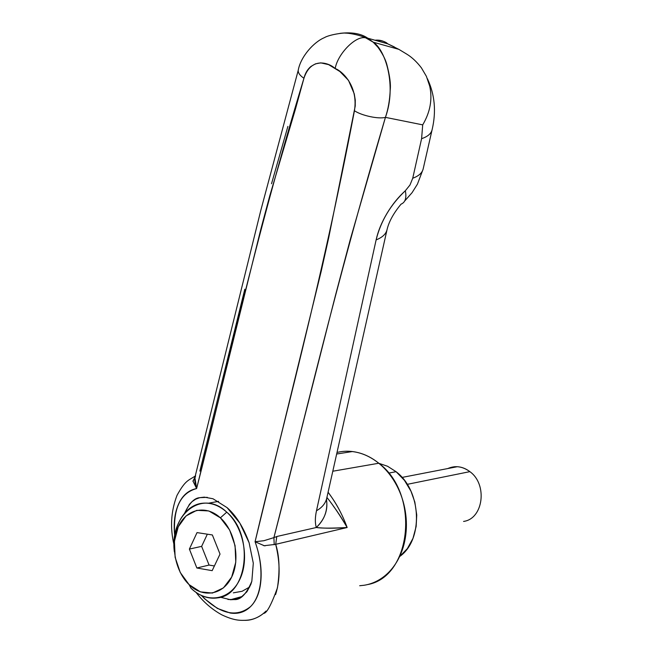 <?xml version="1.0" encoding="UTF-8"?>
<svg xmlns="http://www.w3.org/2000/svg" width="653" height="653" viewBox="0 0 653 653"><rect width="100%" height="100%" fill="white"/><g stroke="black" fill="none" stroke-linecap="round" stroke-linejoin="round"><path stroke-width="0.98" d="M227.056 507.61L227.105 507.659C236.076 515.486 243.406 527.167 249.095 542.7L239.847 523.118L227.105 507.659L212.992 498.761L204.267 497.137L199.769 497.676L195.647 499.194L192.006 501.667L189.443 504.312L184.677 513.078M251.862 581.146L251.838 581.227C246.483 594.067 240.582 600.18 234.133 599.56L230.46 599.732L220.485 597.25M337.013 452.456L337.438 452.358C344.302 450.741 351.314 450.856 358.489 452.709C365.656 454.578 372.43 458.088 378.797 463.238L332.801 471.229L378.797 463.238C368.088 454.749 356.783 450.766 344.874 451.296M287.891 126.413L271.526 183.746M244.81 289.23L199.867 471.123M326.451 499.831L326.802 502.271C327.251 512.148 323.741 520.563 316.289 527.51C324.737 528.424 335.022 528.432 347.151 527.51C342.507 514.776 336.156 503.014 328.084 492.215L332.255 498.084C338.066 506.614 343.029 516.425 347.151 527.51L275.705 544.308L276.766 536.546L273.901 537.623L335.324 295.907L350.237 239.667L385.433 117.36L422.711 124.862L421.593 138.681L412.737 178.228L409.986 184.995L405.342 190.741C398.33 197.067 392.175 204.667 386.886 213.547C381.621 222.436 378.03 231.219 376.12 239.896L316.485 510.752C315.04 517.396 314.975 522.988 316.289 527.51L276.79 536.505L316.289 527.51C321.382 528.334 331.667 528.334 347.151 527.51L275.713 544.324C279.435 556.005 280.006 570.534 277.427 587.896C271.215 605.045 266.595 613.534 263.567 613.363C257.298 618.252 250.866 620.57 244.271 620.334L244.083 620.334M373.206 42.2L378.03 47.367C382.446 53.546 385.36 59.178 386.78 64.272C389.751 75.552 390.894 84.09 390.216 89.869C389.784 100.04 388.192 109.198 385.433 117.36L422.711 124.862C430.245 112.096 432.58 99.191 429.715 86.147L426.401 76.352L421.422 67.879C416.818 61.888 411.978 57.333 406.901 54.215L399.024 49.448L387.719 43.824L367.827 38.217L387.719 43.824C385.621 41.694 381.842 40.47 376.389 40.151M367.149 584.655C411.733 577.383 420.254 493.644 378.797 463.238C385.156 468.421 390.592 474.87 395.098 482.591C399.595 490.33 402.787 498.729 404.656 507.797C406.509 516.874 406.892 525.869 405.791 534.783C404.68 543.688 402.199 551.793 398.338 559.09C394.469 566.371 389.555 572.273 383.613 576.803C377.663 581.317 371.165 584.133 364.121 585.259L359.689 585.733M174.735 535.982L174.416 532.35C173.6 520.572 175.241 510.622 179.338 502.492C183.264 494.713 189.027 490.068 196.61 488.55L260.947 228.779L269.82 195.631L295.425 109.173L303.939 78.262C305.22 73.144 307.571 69.194 310.999 66.402L315.521 63.831L320.786 62.868L328.59 64.623L339.878 71.512L348.465 80.311L354.261 93.852L355.265 100.048L355.224 106.064L328.679 237.855L321.186 271.354L255.07 541.729C259.633 554.593 261.624 566.747 261.045 578.174C260.4 590.108 257.282 599.193 251.691 605.413C245.903 611.788 238.753 614.326 230.231 613.028L217.392 608.425L204.667 598.825L201.442 595.512C220.053 614.195 236.427 617.885 250.556 606.596C262.677 594.703 264.253 567.049 255.07 541.729L263.885 540.717L273.901 537.623C303.8 423.095 334.205 289.401 385.433 117.36C378.732 119.295 361.582 115.638 354.44 110.732C320.174 290.569 282.553 424.883 255.07 541.729L264.22 545.712L275.688 544.341C280.3 563.066 280.259 579.815 275.574 594.581M227.97 599.495L235.023 599.413L241.528 596.85L246.907 591.781L250.793 584.508L251.838 581.227L253.299 563.196L249.095 542.7M196.096 592.434C203.312 601.927 211.899 609.396 221.84 614.857C233.317 620.285 239.333 620.456 244.157 620.334C252.621 620.309 259.91 617.216 266.008 611.053M174.743 535.95C172.874 508.842 180.163 493.048 196.61 488.55L192.97 481.073L195.614 475.784L192.986 481.432M340.107 33.344C351.91 31.981 361.15 33.605 367.827 38.217L365.639 37.825C355.583 35.335 337.454 54.305 335.185 68.598C340.564 70.042 358.677 84.792 354.44 110.732C361.582 115.638 378.732 119.295 385.433 117.36C396.942 85.502 385.254 49.644 373.222 42.184L367.827 38.217L365.631 37.825C355.583 35.335 337.454 54.305 335.185 68.598C330.491 63.741 311.538 55.285 303.939 78.262C300.029 75.65 298.111 73.038 298.201 70.402L298.364 69.765L298.201 70.402C298.111 73.03 300.029 75.65 303.939 78.262C254.148 242.132 225.358 376.667 196.61 488.55L196.61 488.55C194.969 483.383 194.447 480.012 195.035 478.429L196.61 488.55M184.701 513.054C189.411 503.079 194.439 497.953 199.769 497.676L207.295 497.333M395.62 48.453L394.339 46.959L387.719 43.824L394.314 46.934M326.916 497.431C333.414 505.536 340.156 515.56 347.151 527.51C342.499 519.355 338.221 512.662 334.336 507.43L333.136 505.773M263.836 540.733L273.901 537.623L274.219 544.733M265.077 545.851L263.551 545.582M275.705 544.308L276.79 536.505M195.402 476.633L195.206 477.433M326.843 497.733C325.765 503.079 322.313 507.422 316.485 510.752C315.048 517.437 314.983 523.029 316.289 527.51C324.443 519.535 327.888 510.622 326.614 500.778M422.711 124.862L421.593 138.681C427.854 136.567 431.38 133.481 432.172 129.425C431.38 133.481 427.854 136.567 421.593 138.681L412.737 178.228C418.924 175.967 422.426 172.735 423.25 168.523C422.426 172.735 418.924 175.967 412.737 178.228L409.986 184.995L405.342 190.741C406.729 197.973 405.293 202.446 401.04 204.16C405.293 202.446 406.729 197.973 405.342 190.741C390.518 204.789 380.781 221.171 376.12 239.896C382.576 237.366 386.25 233.798 387.147 229.187C386.25 233.798 382.576 237.366 376.12 239.896L316.485 510.752C322.313 507.422 325.765 503.079 326.843 497.725M374.944 40.225C379.687 39.711 383.948 40.91 387.719 43.824M174.375 551.809C171.502 527.249 184.815 504.271 203.263 503.177C211.507 502.606 219.335 505.602 226.754 512.164C202.193 488.403 169.29 514.784 174.375 551.809M189.068 584.606C175.028 571.146 170.082 544.422 178.253 526.808C186.211 508.997 205.842 504.41 220.388 517.829L226.754 512.164L220.388 517.829L208.829 510.948L196.782 510.328L186.064 515.927L178.253 526.808L174.433 541.304L175.126 557.303L180.244 572.469L189.068 584.606L200.34 591.863L212.405 593.063L223.432 587.896L231.676 577.056L235.782 562.176L235.064 545.606L229.636 529.999L220.388 517.829C235.064 530.979 240.492 559.139 231.676 577.056C223.073 595.169 202.977 598.319 189.068 584.606L190.994 588.214L189.068 584.606M212.356 534.954L220.028 554.087L212.168 570.657L196.855 567.996L189.386 549.075L197.026 532.603L212.356 534.954L197.026 532.603L189.386 549.075L201.638 546.365L207.336 534.187L201.638 546.365L189.386 549.075L196.855 567.996L212.168 570.657L220.028 554.087L212.356 534.954M190.994 588.214C206.813 603.837 229.791 600.36 239.667 579.701C249.781 559.278 243.553 527.093 226.754 512.164C254.107 534.676 247.993 594.181 218.314 597.773C208.593 599.405 199.483 596.213 190.994 588.214M249.756 586.949L242.141 591.267L233.333 592.842M214.388 565.971L209.074 565.065L196.855 567.996L209.074 565.065L201.638 546.365L209.074 565.065L214.388 565.971M447.778 468.552C455.239 465.295 462.602 466.332 469.866 471.646C464.895 467.866 459.614 466.25 454.015 466.789M407.227 484.346L469.866 471.646L407.227 484.346M388.592 473.099L396.085 471.703L388.592 473.099M399.603 556.56C423.609 539.998 421.577 490.746 396.085 471.703L404.452 480.355L410.99 491.236L414.835 502.084L416.745 515.029L416.149 526.449L412.982 538.358L407.341 548.642L399.612 556.56M378.879 463.312L387.556 466.258L396.085 471.703M463.581 521.429C483.359 518.849 487.815 484.355 469.866 471.646C487.815 484.355 483.359 518.849 463.581 521.429M241.928 596.556L230.46 599.732M336.662 454.015L352.4 451.55M195.231 476.07L260.833 210.282L298.201 70.402C300.6 56.493 314.109 41.857 324.304 37.694C328.981 34.74 343.935 32.528 345.69 33.156C346.841 32.895 358.195 34.364 365.631 37.825L373.222 42.184L398.934 49.375M174.033 544.831C169.935 527.804 170.923 511.315 177.012 495.366C185.387 480.167 188.195 480.657 195.223 476.078M326.467 499.7L326.802 502.271M326.573 500.516L326.663 498.574M326.818 497.855L387.123 229.309C389.025 221.44 393.669 213.058 401.064 204.152M404.68 201.018L412.059 192.692L417.422 184.17L423.095 169.241M423.234 168.645L432.147 129.539C436.375 111.451 434.8 94.505 427.413 78.711M208.217 503.251L218.551 501.357M457.304 466.707L402.044 477.425"/></g></svg>
